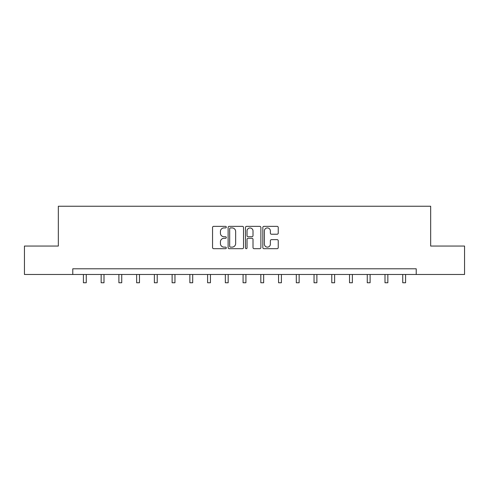 <?xml version="1.0" encoding="UTF-8"?>
<svg xmlns="http://www.w3.org/2000/svg" width="489" height="489" viewBox="0 0 489 489"><rect width="100%" height="100%" fill="white"/><g stroke="black" fill="none" stroke-linecap="round" stroke-linejoin="round"><path stroke-width="0.73" d="M226.303 227.141A0.782 0.782 0 0 0 225.527 226.358L213.662 226.358A1.119 1.119 0 0 0 212.55 227.477L212.55 247.568A1.119 1.119 0 0 0 213.662 248.687L225.527 248.687A0.782 0.782 0 0 0 226.303 247.905A0.782 0.782 0 0 0 225.527 247.122L223.986 247.122A3.57 3.57 0 0 1 220.417 243.553L220.417 241.878A3.57 3.57 0 0 1 223.986 238.302L225.527 238.302A0.782 0.782 0 0 0 226.303 237.526A0.782 0.782 0 0 0 225.527 236.743L223.986 236.743A3.57 3.57 0 0 1 220.417 233.167L220.417 231.493A3.57 3.57 0 0 1 223.986 227.923L225.527 227.923A0.782 0.782 0 0 0 226.303 227.141M277.122 234.231A1.119 1.119 0 0 0 278.241 233.112L278.241 227.477A1.119 1.119 0 0 0 277.122 226.358L263.95 226.358A1.119 1.119 0 0 0 262.831 227.477L262.831 247.568A1.119 1.119 0 0 0 263.95 248.687L277.122 248.687A1.119 1.119 0 0 0 278.241 247.568L278.241 240.759A1.119 1.119 0 0 0 277.122 239.647L271.487 239.647A1.119 1.119 0 0 0 270.368 240.759L270.368 244.139A2.989 2.989 0 0 1 267.385 247.122A2.989 2.989 0 0 1 264.396 244.139L264.396 230.912A2.989 2.989 0 0 1 267.385 227.923A2.989 2.989 0 0 1 270.368 230.912L270.368 233.112A1.119 1.119 0 0 0 271.487 234.231L277.122 234.231M72.782 274.482L24.45 274.482L24.45 246.053L58.338 246.053L58.338 206.248L430.662 206.248L430.662 246.053L464.55 246.053L464.55 274.482L416.218 274.482L416.218 268.797L72.782 268.797L72.782 274.482L416.218 274.482M243.522 227.477A1.119 1.119 0 0 0 242.41 226.358L229.237 226.358A1.119 1.119 0 0 0 228.118 227.477L228.118 247.568A1.119 1.119 0 0 0 229.237 248.687L242.41 248.687A1.119 1.119 0 0 0 243.522 247.568L243.522 227.477M246.59 226.358L259.763 226.358A1.119 1.119 0 0 1 260.882 227.477L260.882 247.568A1.119 1.119 0 0 1 259.763 248.687L254.127 248.687A1.119 1.119 0 0 1 253.009 247.568L253.009 239.421A1.119 1.119 0 0 0 251.896 238.302L248.155 238.302A1.119 1.119 0 0 0 247.037 239.421L247.037 247.905A0.782 0.782 0 0 1 246.26 248.687A0.782 0.782 0 0 1 245.478 247.905L245.478 227.477A1.119 1.119 0 0 1 246.59 226.358M230.466 227.923A0.782 0.782 0 0 0 229.683 228.705L229.683 246.34A0.782 0.782 0 0 0 230.466 247.122L232.079 247.122A3.57 3.57 0 0 0 235.655 243.553L235.655 231.493A3.57 3.57 0 0 0 232.079 227.923L230.466 227.923M253.009 230.967A2.989 2.989 0 0 0 250.026 227.978A2.989 2.989 0 0 0 247.037 230.967L247.037 235.625A1.119 1.119 0 0 0 248.155 236.743L251.896 236.743A1.119 1.119 0 0 0 253.009 235.625L253.009 230.967M83.417 274.482L83.417 282.752L86.26 282.752L86.26 274.482M101.156 274.482L101.156 282.752L103.998 282.752L103.998 274.482M118.894 274.482L118.894 282.752L121.737 282.752L121.737 274.482M136.633 274.482L136.633 282.752L139.481 282.752L139.481 274.482M154.377 274.482L154.377 282.752L157.22 282.752L157.22 274.482M172.116 274.482L172.116 282.752L174.958 282.752L174.958 274.482M189.854 274.482L189.854 282.752L192.703 282.752L192.703 274.482M207.599 274.482L207.599 282.752L210.441 282.752L210.441 274.482M225.337 274.482L225.337 282.752L228.18 282.752L228.18 274.482M243.076 274.482L243.076 282.752L245.924 282.752L245.924 274.482M260.82 274.482L260.82 282.752L263.663 282.752L263.663 274.482M278.559 274.482L278.559 282.752L281.401 282.752L281.401 274.482M296.297 274.482L296.297 282.752L299.146 282.752L299.146 274.482M314.042 274.482L314.042 282.752L316.884 282.752L316.884 274.482M331.78 274.482L331.78 282.752L334.623 282.752L334.623 274.482M349.519 274.482L349.519 282.752L352.367 282.752L352.367 274.482M367.263 274.482L367.263 282.752L370.106 282.752L370.106 274.482M385.002 274.482L385.002 282.752L387.844 282.752L387.844 274.482M402.74 274.482L402.74 282.752L405.583 282.752L405.583 274.482"/></g></svg>
